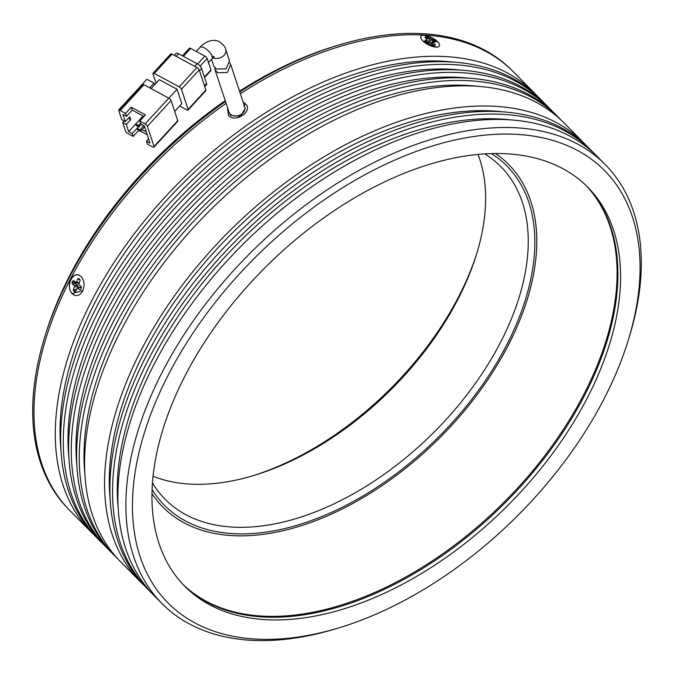 <?xml version="1.0" encoding="UTF-8"?>
<svg xmlns="http://www.w3.org/2000/svg" width="674" height="674" viewBox="0 0 674 674"><rect width="100%" height="100%" fill="white"/><g stroke="black" fill="none" stroke-linecap="round" stroke-linejoin="round"><path stroke-width="1.01" d="M239.759 91.917A311.919 186.909 -44.7 0 1 338.896 44.998L335.5 46.026A307.192 184.078 135.3 0 0 239.514 91.167M225.234 100.67A307.192 184.078 135.3 0 0 69.928 275.177A307.192 184.078 135.3 0 0 46.051 332.771L44.998 336.158A311.919 186.909 -44.7 0 1 69.245 277.68A311.919 186.909 -44.7 0 1 225.504 101.488M338.896 44.998A311.919 186.909 -44.7 0 1 422.665 33.7A311.919 186.909 -44.7 0 1 511.996 70.441L534.625 93.29A311.919 186.909 -44.7 0 1 537.245 96.02M477.984 154.413A236.304 141.599 -44.7 0 1 476.316 254.966A236.304 141.599 -44.7 0 1 253.66 475.541A236.304 141.599 -44.7 0 1 190.203 484.101A236.304 141.599 -44.7 0 1 153.099 476.265M423.997 35.048A311.919 186.909 -44.7 0 1 513.327 71.781A311.919 186.909 -44.7 0 0 423.997 35.048A311.919 186.909 -44.7 0 0 240.365 93.728A311.919 186.909 -44.7 0 1 423.997 35.048M484.724 153.874A236.304 141.599 -44.7 0 1 500.875 166.663A236.304 141.599 -44.7 0 1 470.823 389.648A236.304 141.599 -44.7 0 1 232.808 527.102A236.304 141.599 -44.7 0 1 165.13 499.274A236.304 141.599 -44.7 0 1 152.501 482.997M491.363 153.571A241.031 144.43 -44.7 0 1 485.592 380.321A241.031 144.43 -44.7 0 1 233.465 533.673A241.031 144.43 -44.7 0 1 152.13 489.636M495.5 153.495A243.39 145.845 -44.7 0 1 508.575 164.363A243.39 145.845 -44.7 0 1 477.622 394.037A243.39 145.845 -44.7 0 1 232.463 535.619A243.39 145.845 -44.7 0 1 162.763 506.949A243.39 145.845 -44.7 0 1 152.021 493.772A243.39 145.845 135.3 0 0 162.763 506.949A243.39 145.845 135.3 0 0 232.463 535.619A243.39 145.845 135.3 0 0 508.238 345.24A243.39 145.845 135.3 0 0 508.575 164.363A243.39 145.845 135.3 0 0 495.5 153.495M476.83 253.281A241.031 144.43 -44.7 0 1 251.975 476.038M94.149 534.971A311.919 186.909 -44.7 0 1 91.445 532.334L70.138 510.825A311.919 186.909 -44.7 0 1 226.119 103.333A311.919 186.909 -44.7 0 0 70.138 510.825L68.807 509.485A311.919 186.909 -44.7 0 1 44.998 336.158M183.109 584.526A283.56 169.915 135.3 0 0 583.852 394.4A283.56 169.915 135.3 0 0 585.959 185.434M423.457 41.485A10.396 3.96 -152.7 0 1 420.955 38.334A10.396 3.96 -152.7 0 1 425.547 35.461A10.396 3.96 -152.7 0 1 436.786 40.962A10.396 3.96 -152.7 0 1 437.788 47.02A10.396 3.96 -152.7 0 1 423.457 41.485M430.72 40.078L427.392 37.668L424.965 37.213L427.114 39.673L427.105 40.221L424.965 40.305L424.957 40.853L427.383 42.454L430.711 42.875L432.851 44.787L435.278 45.242L433.138 42.235L435.286 42.15L435.286 41.603L432.868 39.993L430.72 40.078L429.683 42.386M435.286 42.15L435.286 41.603L434.722 42.167M431.95 43.979L433.138 42.235M435.278 45.242L435.278 44.686L434.713 45.259M427.114 39.673L426.768 42.31M72.977 294.361A10.396 7.321 93.2 0 1 70.382 280.291A10.396 7.321 93.2 0 1 80.417 276.045A10.396 7.321 93.2 0 1 84.023 284.251A10.396 7.321 93.2 0 1 83.871 286.956A10.396 7.321 93.2 0 1 72.977 294.361M73.626 280.628L72.733 281.007L72.042 282.701L72.278 283.956L74.309 285.54L74.544 286.787L73.34 289.736L73.576 290.991L74.747 291.901L75.64 291.522L76.836 288.573L77.729 288.194L79.768 289.778L80.661 289.407L81.352 287.705L81.116 286.45L79.085 284.866L78.85 283.619L80.054 280.67L79.818 279.415L78.647 278.505L77.754 278.884L76.558 281.833L75.665 282.212L73.508 280.553M75.918 282.322L78.664 283.518L75.614 282.238L75.732 283.779L77.771 285.355L74.309 285.54M80.636 289.449L79.768 289.778L80.661 289.407M76.836 288.573L80.214 287.259L81.217 288.042M75.623 291.572L74.747 291.901L75.64 291.522M78.546 283.442L79.439 283.072M80.214 287.259L79.321 287.638M74.544 286.787L77.999 286.61L77.409 288.059M77.999 286.61L77.771 285.355M211.526 59.261L213.835 66.221L216.421 69.018L226.11 68.874L229.497 60.896L225.672 49.337C225.638 47.475 223.599 44.973 219.564 41.839C211.434 37.222 201.669 44.787 199.984 47.382L196.269 51.426M177.742 120.68L154.051 146.477L147.387 126.333L171.078 100.536L177.742 120.68A2.359 0.893 42.6 0 1 177.7 121.32L154.009 147.117A2.359 0.893 42.6 0 1 152.745 146.957L147.412 144.084L146.46 141.211L150.016 143.124L144.303 125.861L140.748 123.949L139.796 121.067L145.129 123.94A2.359 0.893 42.6 0 1 147.387 126.333M143.916 84.747A2.359 0.893 -137.4 0 0 142.652 84.587L118.961 110.384A2.359 0.893 42.6 0 1 120.225 110.544L143.916 84.747L168.82 98.143A2.359 0.893 42.6 0 1 171.078 100.536M154.051 146.477A2.359 0.893 42.6 0 1 154.009 147.117M168.871 98.168L177.051 89.263L159.266 79.692L151.077 88.606M177.051 89.263L181.82 103.644L174.676 111.421M118.961 110.384A2.359 0.893 42.6 0 0 118.919 111.025L121.775 119.66L125.339 121.573L129.779 116.737L130.731 119.61L126.291 124.446L128.667 131.641L132.23 133.553L133.182 136.434L138.726 130.394M149.653 87.839L153.992 83.113L154.557 84.814M124.185 120.949L122.727 122.533L125.591 131.169A2.359 0.893 42.6 0 0 127.841 133.562L133.182 136.434M140.588 131.169L147.252 134.758M139.796 121.067L145.474 114.883L131.245 107.225L125.558 113.417L120.225 110.544M156.039 83.205L152.973 73.946A2.359 0.893 42.6 0 1 153.015 73.306A2.359 0.893 42.6 0 1 154.279 73.466L172.047 54.122L196.951 67.51L179.183 86.862A2.359 0.893 42.6 0 1 181.441 89.254L199.209 69.911L205.873 90.046L188.105 109.39A2.359 0.893 42.6 0 1 188.071 110.039A2.359 0.893 42.6 0 1 186.799 109.879L179.638 106.02M188.105 109.39L181.441 89.254M179.183 86.862L154.279 73.466M125.558 113.417L126.51 116.29L122.954 114.378L125.339 121.573M119.18 110.148L118.75 109.913L146.881 79.288L153.992 83.113M122.727 122.533L126.291 124.446M128.321 118.321L130.731 119.61M142.037 129.585L146.292 131.877M132.23 133.553L137.909 127.369M148.609 138.869L146.46 141.211M131.245 107.225L132.197 110.106L126.51 116.29M144.017 116.467L132.197 110.106M128.667 131.641L143.073 115.953M118.75 109.913L118.919 110.435M140.554 123.376L138.541 125.566L135.701 124.033L143.107 115.97M143.874 125.625L139.973 129.88L137.125 128.346L138.583 126.763M172.047 54.122A2.359 0.893 -137.4 0 0 170.783 53.962L153.015 73.306M199.209 69.911A2.359 0.893 -137.4 0 0 196.951 67.51M188.071 110.039L205.831 90.687A2.359 0.893 -137.4 0 0 205.873 90.046M135.701 124.033L136.173 125.474L139.021 127.007L138.541 125.566M141.473 124.336L139.021 127.007M137.125 128.346L137.606 129.787L140.453 131.32L139.973 129.88M144.615 126.788L140.453 131.32M204.744 86.634L206.48 84.755A4.726 1.778 -137.4 0 0 206.556 83.466L204.449 85.758M199.504 70.795L201.602 68.504L206.556 83.466M201.602 68.504A4.726 1.778 -137.4 0 0 197.094 63.718L194.71 66.305M176.209 56.355L178.593 53.768L197.094 63.718M178.593 53.768A4.726 1.778 -137.4 0 0 176.066 53.448L174.322 55.344M200.094 66.136L207.145 58.453L210.954 69.961L204.433 77.063M183.37 56.338L190.658 48.41L204.888 56.06L197.592 64.005M190.658 48.41A2.359 0.893 -137.4 0 0 189.394 48.25L182.427 55.832M207.145 58.453A2.359 0.893 -137.4 0 0 204.888 56.06M204.576 77.502L210.911 70.602A2.359 0.893 -137.4 0 0 210.954 69.961M229.792 62.834L230.702 64.535L227.332 72.539L217.643 72.699L215.048 69.902L214.913 67.914M215.048 69.902L229.008 112.078A8.273 6.344 -18.3 0 0 231.679 115.119A8.273 6.344 -18.3 0 0 241.182 114.403A8.273 6.344 -18.3 0 0 244.713 106.88L230.702 64.535M244.898 107.629L245.193 108.337L240.694 116.299L230.727 115.524L229.497 113.535M227.433 107.318L228.385 115.465C235.529 123.426 253.534 111.016 245.412 103.712L243.146 102.128M266.019 619.692A283.56 169.915 -44.7 0 1 184.819 586.296A283.56 169.915 -44.7 0 1 220.878 318.709A283.56 169.915 -44.7 0 1 506.503 153.765A283.56 169.915 -44.7 0 1 587.711 187.161A283.56 169.915 -44.7 0 1 551.644 454.748A283.56 169.915 -44.7 0 1 266.019 619.692M586.363 185.83A283.56 169.915 -44.7 0 1 548.055 453.299A283.56 169.915 -44.7 0 1 263.357 617.005A283.56 169.915 -44.7 0 1 183.497 584.939M424.266 35.309L437.308 41.763M437.755 47.028L435.977 47.138L422.8 40.962M91.445 532.334A311.919 186.909 -44.7 0 1 131.118 237.989A311.919 186.909 -44.7 0 1 445.303 56.549A311.919 186.909 -44.7 0 1 534.625 93.29M168.458 374.626A307.192 184.078 -44.7 0 1 490.79 134.615A307.192 184.078 -44.7 0 1 627.949 341.229A307.192 184.078 -44.7 0 1 604.072 398.823A307.192 184.078 -44.7 0 1 338.5 627.974A307.192 184.078 -44.7 0 1 168.458 374.626M627.949 341.229L629.002 337.843A311.919 186.909 135.3 0 0 605.193 164.515A311.919 186.909 135.3 0 0 515.863 127.774A311.919 186.909 135.3 0 0 162.442 371.753A311.919 186.909 135.3 0 0 162.004 603.559A311.919 186.909 135.3 0 0 251.335 640.3A311.919 186.909 135.3 0 0 335.104 629.002L338.5 627.974M605.193 164.515L597.206 156.452A311.919 186.909 135.3 0 0 507.876 119.711A311.919 186.909 135.3 0 0 193.691 301.152A311.919 186.909 135.3 0 0 154.017 595.496L162.004 603.559M453.307 62.092A306.249 183.505 135.3 0 0 442.894 61.208A306.249 183.505 135.3 0 0 178.627 187.726A306.249 183.505 135.3 0 0 61.014 450.729M510.563 119.879A306.249 183.505 135.3 0 0 500.15 118.995A306.249 183.505 135.3 0 0 235.875 245.521A306.249 183.505 135.3 0 0 118.262 508.516M102.136 543.033A311.919 186.909 -44.7 0 1 99.432 540.396L96.77 537.709A311.919 186.909 -44.7 0 1 136.443 243.365A311.919 186.909 -44.7 0 1 450.628 61.924A311.919 186.909 -44.7 0 1 539.95 98.665L542.612 101.353A311.919 186.909 -44.7 0 1 545.232 104.082M99.432 540.396A311.919 186.909 -44.7 0 1 139.105 246.052A311.919 186.909 -44.7 0 1 453.29 64.611A311.919 186.909 -44.7 0 1 542.612 101.353M591.873 151.077L589.211 148.39A311.919 186.909 135.3 0 0 499.889 111.648A311.919 186.909 135.3 0 0 185.704 293.089A311.919 186.909 135.3 0 0 146.031 587.433L148.693 590.121A311.919 186.909 -44.7 0 1 188.366 295.776A311.919 186.909 -44.7 0 1 502.551 114.336A311.919 186.909 -44.7 0 1 591.873 151.077A311.919 186.909 -44.7 0 1 594.493 153.807M461.302 70.155A306.249 183.505 135.3 0 0 450.881 69.27A306.249 183.505 135.3 0 0 186.614 195.789A306.249 183.505 135.3 0 0 69.001 458.792M502.568 111.817A306.249 183.505 135.3 0 0 492.155 110.932A306.249 183.505 135.3 0 0 227.888 237.45A306.249 183.505 135.3 0 0 110.275 500.453M110.132 551.105A311.919 186.909 -44.7 0 1 107.419 548.459L104.756 545.771A311.919 186.909 -44.7 0 1 144.43 251.427A311.919 186.909 -44.7 0 1 458.615 69.986A311.919 186.909 -44.7 0 1 547.937 106.728L550.599 109.415A311.919 186.909 -44.7 0 1 553.219 112.145M107.419 548.459A311.919 186.909 -44.7 0 1 147.092 254.115A311.919 186.909 -44.7 0 1 461.277 72.674A311.919 186.909 -44.7 0 1 550.599 109.415M583.886 143.014L563.919 122.853A311.919 186.909 135.3 0 0 474.589 86.112A311.919 186.909 135.3 0 0 160.404 267.553A311.919 186.909 135.3 0 0 120.739 561.897L140.706 582.058A311.919 186.909 -44.7 0 1 180.379 287.714A311.919 186.909 -44.7 0 1 494.564 106.273A311.919 186.909 -44.7 0 1 583.886 143.014A311.919 186.909 -44.7 0 1 586.506 145.744M469.289 78.218A306.249 183.505 135.3 0 0 458.876 77.333A306.249 183.505 135.3 0 0 194.601 203.851A306.249 183.505 135.3 0 0 76.988 466.855M477.276 86.28A306.249 183.505 135.3 0 0 466.863 85.396A306.249 183.505 135.3 0 0 202.596 211.914A306.249 183.505 135.3 0 0 84.975 474.917M118.118 559.167A311.919 186.909 -44.7 0 1 115.406 556.522L112.743 553.834A311.919 186.909 -44.7 0 1 152.417 259.49A311.919 186.909 -44.7 0 1 466.602 78.049A311.919 186.909 -44.7 0 1 555.932 114.791L558.594 117.478A311.919 186.909 -44.7 0 1 561.206 120.208M115.406 556.522A311.919 186.909 -44.7 0 1 155.079 262.178A311.919 186.909 -44.7 0 1 469.264 80.737A311.919 186.909 -44.7 0 1 558.594 117.478M82.877 290.443L72.48 293.611C64.51 286.593 73.778 268.597 81.158 276.803M151.406 592.766A311.919 186.909 -44.7 0 1 148.693 590.121M143.41 584.703A311.919 186.909 -44.7 0 1 140.706 582.058M429.532 39.572L428.26 42.42M426.667 39.277L427.392 37.668M432.868 39.993L431.326 43.422M434.048 40.499L433.272 42.226M426.204 37.163L425.665 38.384M79.128 282.937L76.558 281.833M77.754 278.884L80.105 279.895M73.576 290.991L75.909 290.865M73.34 289.736L76.432 289.576M72.278 283.956L75.732 283.779M72.042 282.701L75.505 282.524M72.733 281.007L75.614 282.238M211.729 56.405L214.307 56.835L212.167 58.571A8.273 3.117 -137.4 0 0 210.793 53.575A8.273 3.117 -137.4 0 0 204.407 47.947A8.273 3.117 -137.4 0 0 199.984 47.382M212.992 57.753A8.273 6.344 -18.3 0 0 222.327 56.742A8.273 6.344 -18.3 0 0 225.672 49.337M168.82 98.143L145.129 123.94M243.98 106.374L245.412 103.712M431.587 43.658L432.927 42.302M426.979 42.395L427.358 40.078M79.734 287.175L77.257 288.118M212.167 58.571L208.502 62.564"/></g></svg>
